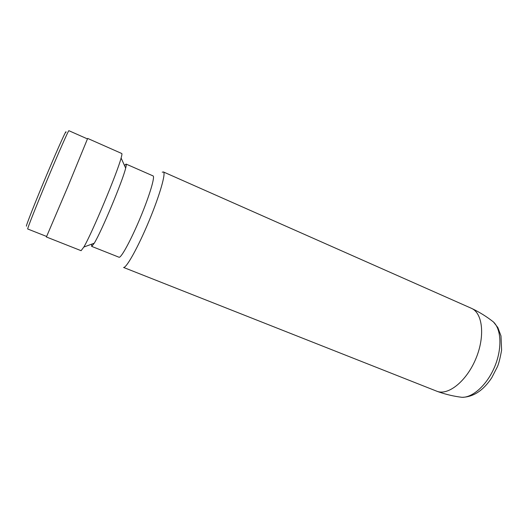 <?xml version="1.0" encoding="UTF-8"?>
<svg xmlns="http://www.w3.org/2000/svg" width="528" height="528" viewBox="0 0 528 528"><rect width="100%" height="100%" fill="white"/><g stroke="black" fill="none" stroke-linecap="round" stroke-linejoin="round"><path stroke-width="0.79" d="M163.376 171.93C166.188 172.696 159.845 195.03 148.995 221.054C138.171 247.078 126.436 268.145 123.578 267.452L437.323 391.42C448.675 395.479 466.759 380.84 475.913 358.591C485.192 336.395 482.711 313.447 471.748 308.458L163.376 171.93L162.235 172.207M91.661 244.167L91.661 246.371L119.156 257.288C121.486 257.558 131.32 239.382 140.461 217.378C149.629 195.373 155.225 176.484 153.034 175.897L126.113 164.083C126.476 164.248 126.331 165.594 125.671 168.128L121.11 158.017C121.902 155.179 122.126 153.674 121.777 153.516L87.668 138.422L87.417 138.89M91.786 246.378L94.235 243.217C101.284 232.023 122.648 181.005 125.671 168.128M46.563 236.471L46.398 236.986L81.088 250.688L83.827 247.058C91.661 234.029 117.322 172.742 121.11 158.017M46.398 236.986L67.723 186.991L87.668 138.422M125.499 164.406L124.542 165.627M46.629 236.465L67.723 186.978L87.463 138.917L68.871 130.687C68.587 130.053 58.971 151.754 47.725 178.596C36.472 205.438 27.37 228.4 27.68 228.974L46.629 236.465M26.42 226.182L26.4 226.136C26.011 225.529 35.851 200.62 47.263 173.547C58.681 146.447 67.234 127.684 65.861 132.462M458.753 396.878L461.967 397.313C472.844 397.703 487.179 384.734 494.67 366.755C502.227 348.797 501.409 329.485 493.495 322.007L490.934 320.027M437.052 391.327L438.742 391.928C446.332 394.555 454.073 396.35 461.967 397.313C473.293 397.102 483.212 390.595 491.726 377.797L497.435 366.67C498.788 363.581 500.174 358.076 501.6 350.15L500.986 335.953L497.871 327.584L493.495 322.007C486.796 316.688 479.549 312.173 471.748 308.458M94.235 243.217L83.827 247.058"/></g></svg>
